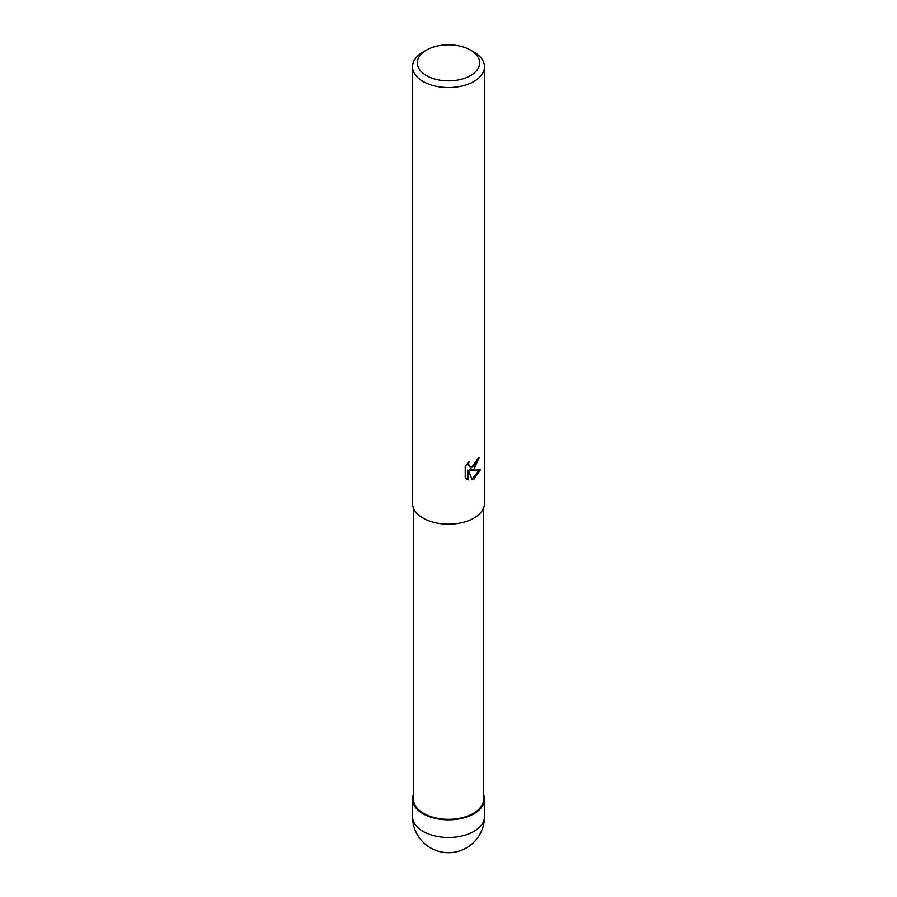 <?xml version="1.0" encoding="UTF-8"?>
<svg xmlns="http://www.w3.org/2000/svg" width="897" height="897" viewBox="0 0 897 897"><rect width="100%" height="100%" fill="white"/><g stroke="black" fill="none" stroke-linecap="round" stroke-linejoin="round"><path stroke-width="1.35" d="M473.896 813.758A35.914 20.732 180 0 1 431.255 817.29A35.914 20.732 180 0 1 413.427 794.641A35.914 20.732 180 0 0 431.255 817.29A35.914 20.732 180 0 0 473.896 813.758A35.914 20.732 180 0 0 483.573 794.641A35.914 20.732 180 0 1 473.896 813.758M483.573 508.038L483.573 799.104A35.073 20.25 180 0 1 473.302 813.422A35.073 20.25 180 0 1 435.079 817.806A35.073 20.25 180 0 1 413.427 799.104L413.427 508.038M473.941 469.153L470.488 470.454L480.344 469.826L473.941 479.155L472.248 479.861L468.514 470.555L468.514 479.951L465.229 478.011L465.229 466.429L469.019 461.742L468.503 464.041L469.905 466.799L473.941 466.048L476.531 461.899L476.912 459.488A35.97 20.766 0 0 0 479.11 457.672L473.941 469.153M470.544 50.12L473.941 52.082A35.97 20.766 180 0 1 484.47 66.77A35.97 20.766 180 0 1 473.941 81.448A35.97 20.766 180 0 1 434.731 85.955A35.97 20.766 180 0 1 412.53 66.77A35.97 20.766 180 0 1 423.059 52.082L426.456 50.12A31.171 17.996 180 0 1 470.544 50.12A31.171 17.996 180 0 1 470.544 75.572A31.171 17.996 180 0 1 426.456 75.572A31.171 17.996 180 0 1 426.456 50.12L423.059 52.082M484.47 66.77L484.47 503.43A35.97 20.766 180 0 1 473.941 518.107A35.97 20.766 180 0 1 434.731 522.615A35.97 20.766 180 0 1 412.53 503.43L412.53 66.77M478.168 458.502L469.636 469.961L470.488 470.454M471.979 479.177L479.211 470.084M466.35 478.976L467.651 479.447L467.651 470.05L468.514 470.555M467.651 479.447L468.514 479.951M469.905 466.799L468.01 465.195L467.651 463.177M483.573 794.484A35.97 20.766 180 0 1 484.47 799.104A35.97 20.766 180 0 1 473.941 813.781A35.97 20.766 180 0 1 434.731 818.288A35.97 20.766 180 0 1 412.53 799.104A35.97 20.766 180 0 1 413.427 794.484M484.47 816.719L484.47 816.719A35.97 20.766 180 0 1 473.941 831.407A35.97 20.766 180 0 1 434.731 835.914A35.97 20.766 180 0 1 412.53 816.719L412.53 816.719A35.97 35.97 0 0 0 466.485 847.878A35.97 35.97 0 0 0 484.47 816.719L484.47 799.104M412.53 799.104L412.53 816.719"/></g></svg>
